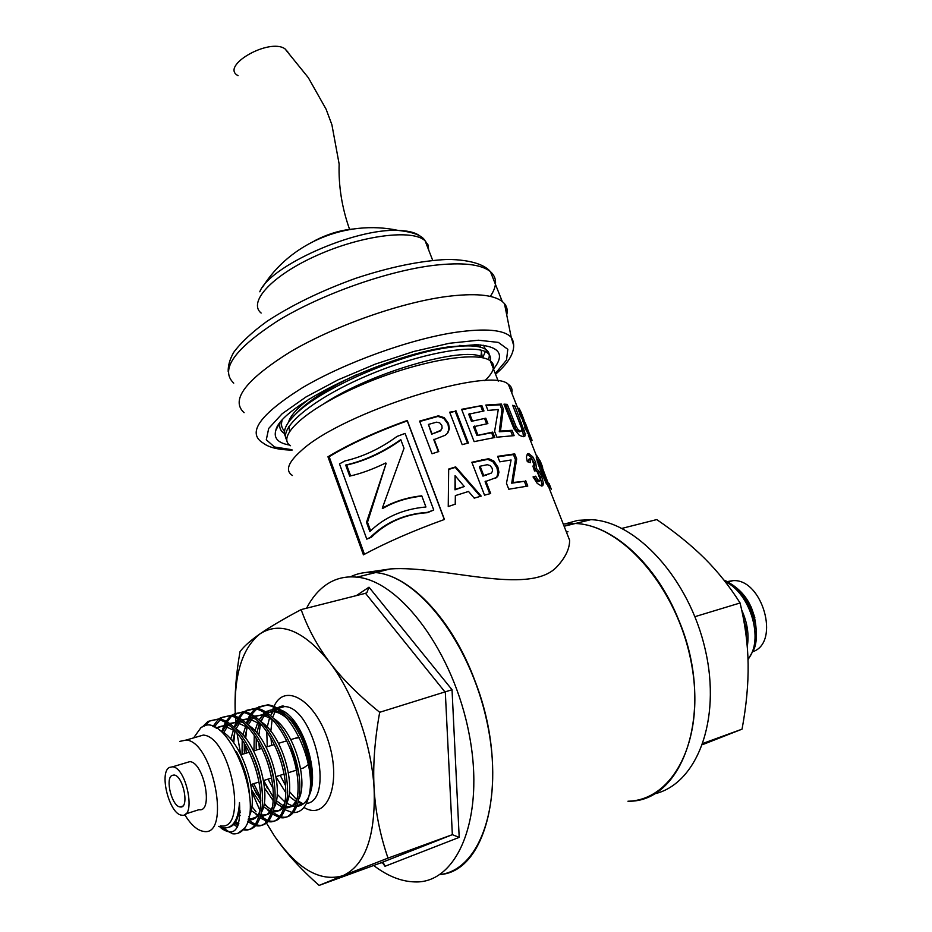 <?xml version="1.0" encoding="UTF-8"?>
<svg xmlns="http://www.w3.org/2000/svg" width="932" height="932" viewBox="0 0 932 932"><rect width="100%" height="100%" fill="white"/><g stroke="black" fill="none" stroke-linecap="round" stroke-linejoin="round"><path stroke-width="1.4" d="M263.756 714.413L265.422 713.295M266.867 712.572L273.251 711.582C277.771 711.99 282.431 714.331 287.196 718.595M303.879 743.596L310.368 765.603M286.555 715.438L292.974 721.286C303.774 735.313 309.913 752.415 311.393 772.593M267.752 712.619L275.616 710.895L280.8 712.164M254.599 716.172L261.158 715.1L263.942 715.59L268.719 717.547L274.544 721.717M290.283 744.132L298.718 772.861M297.704 796.545C295.223 804.304 291.192 808.079 285.6 807.869M282.431 807.205L275.802 803.174M273.297 800.774L264.478 788.018M253.958 750.773L254.273 735.08M254.995 730.863L257.919 721.997M259.119 719.784L262.707 715.31M255.088 716.51L263.558 714.401L268.393 715.566M274.02 718.688C294.069 731.69 308.212 780.061 299.079 798.619M296.493 803.058L291.646 806.611L285.914 806.763M283.316 805.831L276.361 800.739M273.402 797.442L263.651 780.527M256.195 748.699L256.23 738.086M256.836 732.913L259.492 723.069M260.424 721.019L266.074 713.761M242.215 719.795L248.96 718.63L261.776 724.886M276.746 745.344C282.163 756.446 285.507 767.84 286.776 779.525M285.343 801.101C282.815 808.638 278.796 812.215 273.274 811.83M270.257 811.12L263.488 806.809M260.774 804.071L251.663 790.08M242.04 754.396L242.215 739.67M242.926 734.999L245.815 725.783M246.922 723.651L250.591 718.875M251.652 717.966L253.155 716.918M242.751 720.18L251.372 717.931L255.846 718.991M261.344 721.951C281.685 734.766 296.201 784.651 286.73 803.058M284.167 807.287L279.46 810.63L273.589 810.642M271.13 809.698L264.036 804.258M260.832 800.506L251.756 784.29M244.405 753.673L244.242 742.909M244.801 737.177L247.399 726.913M248.25 724.945L251.966 719.213M252.991 718.164L253.854 717.419M229.703 723.465L236.646 722.218L248.96 728.16M263.255 747.021C269.663 759.533 273.437 772.418 274.579 785.664M272.855 805.667C270.292 812.995 266.272 816.374 260.809 815.803M257.954 815.069L251.058 810.456M230.74 739.216L233.594 729.616M234.608 727.554L238.382 722.486M239.442 721.543L240.782 720.587M230.286 723.884L239.081 721.508L243.194 722.463M248.564 725.271C269.15 737.864 284.05 789.206 274.276 807.473M271.713 811.562L267.787 814.475L263.15 814.999M232.662 741.534L235.202 730.804M236.006 728.859L239.769 722.836M240.794 721.776L241.516 721.123M215.875 727.904L224.204 725.818L235.982 731.434M249.718 748.978C257.092 762.807 261.251 777.067 262.218 791.734M260.249 810.258C257.686 817.282 253.76 820.475 248.448 819.857L248.157 819.811M240.107 815.593L238.487 814.114M222.096 731.678L226.057 726.121M227.117 725.166L228.293 724.292M218.997 726.774L226.662 725.119L230.425 725.958M235.726 728.661C256.545 741.068 271.783 793.913 261.694 811.958M259.143 815.884L250.883 819.053L248.495 818.447M240.2 812.599L238.976 811.283M223.692 732.727L227.466 726.506M228.491 725.411L229.074 724.863M236.32 751.483C244.417 766.325 248.867 781.622 249.671 797.373M238.662 823.958L234.526 823.608M219.707 730.373C241.831 738.936 260.273 798.13 248.844 816.758M238.895 823.189L235.47 822.245M216.772 728.405L218.985 726.774M244.079 828.886L246.153 829.352C259.62 831.472 266.75 807.415 259.888 777.439C253.224 747.487 234.212 720.25 218.81 718.922L209.851 720.867L204.399 726.133M223.319 827.942L229.715 832.276M238.126 833.208L244.499 828.315M193.6 737.899L200.764 727.88C225.626 706.957 265.282 802.615 244.545 828.257C241.295 832.427 237.357 834.28 232.72 833.814L219.754 826.812M202.442 726.89L208.057 721.38L217.005 719.434C232.394 720.762 251.395 748.035 258.071 778.01C264.933 808.009 257.826 832.078 244.37 829.934L243.357 829.76M256.545 824.843L258.479 825.239C272.062 827.313 279.32 803.302 272.494 773.478C265.865 743.666 246.794 716.591 231.287 715.345L222.282 717.302L214.162 727.088M235.714 823.888L238.01 825.729M237.369 827.103L233.85 824.389M212.88 726.587L218.1 719.586M218.892 718.922L220.5 717.815L229.505 715.846C244.988 717.116 264.059 744.214 270.688 774.038C277.526 803.885 270.28 827.907 256.719 825.822L255.822 825.682M268.87 820.812L270.688 821.174C284.377 823.177 291.763 799.237 284.971 769.552C278.388 739.892 259.259 713.003 243.66 711.78L234.584 713.784L232.254 715.461M231.486 716.172L227.245 721.881M226.604 723.127L225.567 725.434M225.346 725.981L224.787 727.519M239.186 809.593L240.188 811.05M248.11 819.974L255.45 824.494M254.762 825.426L247.632 821.593M221.967 731.597L223.878 725.795M224.169 725.096L225.462 722.428M226.126 721.263L230.495 715.986M231.276 715.333L241.889 712.293C257.465 713.504 276.594 740.427 283.188 770.112C289.98 799.807 282.617 823.772 268.94 821.744L268.16 821.628M281.08 816.84L282.78 817.143C296.586 819.077 304.077 795.206 297.331 765.661C290.784 736.14 271.596 709.427 255.916 708.273L246.77 710.277L244.522 711.885M243.741 712.584L239.524 718.106M238.872 719.306L237.672 721.916M237.509 722.323L236.81 724.211M234.887 731.702L233.734 742.932M251.768 806.401L256.02 811.819M260.657 816.339L267.799 820.486M267.111 821.395L260.168 817.877M257.523 815.686L255.846 814.055M234.293 727.263L236.052 722.172M236.332 721.519L237.765 718.642M238.429 717.524L242.763 712.409M243.555 711.768L254.156 708.763C269.837 709.939 289.013 736.676 295.56 766.221C302.317 795.777 294.838 819.671 281.056 817.713L280.381 817.62M293.429 812.622C302.154 812.553 307.665 805.353 309.948 791L310.333 787.458C311.393 771.638 308.48 755.258 301.584 738.307C291.588 717.896 280.404 706.724 268.043 704.79L258.851 706.817L251.675 714.39M251.034 715.531L249.671 718.432M249.566 718.7L248.728 720.949M246.759 728.684L245.71 738.319M245.687 745.379L246.234 753.114M253.772 783.649L260.774 797.967M264.21 803.174L267.694 807.555M273.029 812.634L280.019 816.537M279.344 817.399L272.528 814.125M271.259 813.17L270.641 812.669M269.697 811.865L267.612 809.861M256.731 794.367L252.071 784.185M244.534 753.639L244.184 749.806M246.444 723.209L248.11 718.584M248.366 717.99L249.939 714.914M250.603 713.842L254.925 708.856M255.706 708.25L266.307 705.279C287.324 705.454 312.768 754.116 310.333 787.458M725.061 581.545C750.901 593.463 764.158 640.668 748 659.11M748.023 659.728L754.372 648.474C762.26 625.605 746.217 588.768 723.931 580.1M743.037 616.53L746.183 628.995L746.753 641.158M747.254 646.505C749.223 634.739 747.371 622.553 741.674 609.947M290.528 445.729C275.569 436.595 306.57 408.426 361.465 384.916C416.185 361.278 476.578 350.525 490.081 360.684L490.267 360.812C496.08 365.076 494.263 371.717 484.838 380.722M286.753 438.39C281.79 432.832 284.819 424.677 295.863 413.913C320.934 388.749 396.881 355.535 444.855 348.079C465.651 344.735 479.316 345.201 485.828 349.465C489.347 351.935 490.174 355.337 488.31 359.67M490.197 360.766C491.048 357.364 489.999 354.638 487.063 352.599C474.656 343.407 419.4 353.193 366.369 376.027C313.245 398.733 278.26 427.695 286.776 440.067M282.081 420.472C280.8 424.771 281.615 428.254 284.54 430.933M478.396 344.805L478.069 346.226M476.986 344.735L476.683 345.504M289.561 431.306L288.85 426.553M295.887 413.878L299.766 409.894C312.29 398.209 331.384 386.419 357.049 374.501M459.523 345.446L470.578 345.9M481.122 350.187L482.333 357.457M288.489 422.208C290.446 415.695 297.32 407.983 309.133 399.071M474.458 344.677L478.99 346.82M481.658 350.327L480.889 356.758M324.651 403.207C375.48 370.144 469.262 344.957 483.067 357.9M295.188 738.261L299.3 737.713M308.294 764.578L303.785 767.84L300.628 768.83M702.646 744.61L742.047 729.162C746.369 705.769 748.396 684.111 748.128 664.167C747.825 644.257 745.146 623.858 740.09 602.981L694.946 616.669M740.09 602.981C729.605 586.368 717.757 571.491 704.569 558.373C691.311 545.22 675.374 532.288 656.745 519.578L621.947 528.386M742.047 729.162L703.089 743.352M653.192 794.146C696.286 785.513 721.834 720.855 705.256 649.651C689.121 578.399 635.88 521.081 590.888 519.672L577.933 520.347L565.806 523.691M754.85 617.683L751.134 606.883M756.283 632.816C755.677 608.969 746.113 592.006 727.554 581.906M753.173 651.561C780.573 642.02 762.12 578.19 732.855 580.659L727.065 581.626M627.947 801.229C674.162 800.355 705.78 737.853 691.323 662.908C677.413 587.952 622.04 524.926 575.382 523.481L563.243 524.005L575.382 523.481C612.324 524.693 656.373 563.802 678.764 620.176C715.648 706.607 684.845 802.813 627.947 801.229M235.295 714.401C234.421 695.307 235.994 674.395 240.025 651.666C243.869 646.4 250.58 640.424 260.144 633.76C269.744 627.096 283.41 619.034 301.141 609.586L365.495 593.3L366.917 592.542L368.979 587.195L356.315 595.618M301.141 609.586C307.758 628.284 317.253 645.853 329.637 662.291C342.056 678.671 358.738 695.342 379.685 712.293L452.032 689.727L368.979 587.195M381.083 862.776L383.53 863.079L384.998 866.282L459.196 837.379L452.346 834.676L381.083 862.776L319.128 885.4C300.255 868.741 285.32 852.197 274.299 835.771C297.261 869.02 320.142 882.324 342.953 875.672L319.128 885.4M379.685 712.293C374.652 740.218 372.8 765.813 374.128 789.078C375.538 812.343 380.163 835.352 388.003 858.116L452.346 834.676L445.321 692.383L365.495 593.3M388.003 858.116L342.953 875.672C365.181 865.28 375.573 836.412 374.128 789.078C371.775 744.621 353.519 693.303 329.637 662.291C303.681 630.44 280.509 620.922 260.144 633.76C241.866 648.334 233.617 675.84 235.388 716.254M306.558 608.212C311.777 598.134 318.278 590.352 326.037 584.865C335.112 578.551 345.399 575.988 356.898 577.164C400.026 580.624 453.872 652.109 469.309 734.94C485.234 817.807 457.437 884.014 414.565 881.905C401.098 881.497 387.456 876.022 373.674 865.49M195.545 737.328L203.246 735.092C230.647 736.327 248.693 831.67 220.406 825.822M221.175 828.198C234.899 837.682 241.004 829.131 239.489 802.545C238.382 819.834 233.128 828.315 223.75 827.989L218.671 826.393M292.974 721.286L279.856 709.59M275.825 708.611L265.538 711.722M264.502 712.677L262.812 714.611M262.346 715.24L261.496 716.533M263.803 780.48L267.531 788.588M280.683 806.471L282.093 807.671M283.083 808.428L283.712 808.883M284.994 809.733L292.217 812.506M266.575 712.386L269.01 710.487L276.187 708.833M279.961 709.66L281.487 710.277C301.409 717.593 319.42 769.611 309.972 793.656C307.152 801.543 302.818 805.772 296.993 806.331M295.456 806.355L293.009 806.017M292.159 805.796L286.695 803.244M285.017 802.079L277.154 794.239M272.994 788.332L268.043 779.14M259.422 749.118L258.84 742.536M258.816 735.371L260.494 723.826M261.123 721.729L263.756 715.951M301.607 738.365C309.517 756.341 312.814 772.418 311.486 786.596L309.972 793.656L311.09 787.738M235.458 717.489L235.749 721.601M236.367 728.09L236.483 729.197M236.891 732.482L240.631 754.046M251.826 791.629L260.075 810.758M261.391 813.45L262.078 814.801M262.311 815.279L264.152 818.785M265.212 820.766L266.156 822.467M266.517 823.119L274.299 835.771M220.896 827.336L218.869 826.323M239.489 802.545C239.326 817.131 235.866 825.356 229.086 827.208M172.012 775.412L174.074 775.016C183.441 775.587 189.779 809.081 180.121 806.937C172.047 806.576 164.894 778.721 172.012 775.412M169.426 767.432L172.618 766.803C186.773 767.653 196.384 818.436 181.775 815.174C169.531 814.603 158.72 772.546 169.426 767.432M185.852 762.83L189.848 761.63C204.178 762.399 213.719 812.844 198.947 809.687L185.724 813.916M179.818 741.371L186.19 740.055C213.3 741.441 231.462 837.425 203.479 831.379C197.106 830.319 190.862 824.738 184.746 814.638M350.35 576.873C358.039 573.098 366.439 571.665 375.549 572.574C417.746 575.894 470.101 642.323 487.005 722.009C504.328 801.695 480.656 870.045 439.834 874.577C489.079 871.665 510.515 772.36 475.285 681.758C452.533 619.465 409.975 575.289 375.549 572.574C366.439 571.665 358.039 573.098 350.35 576.873M461.794 409.777L481.856 405.571L483.964 410.965L468.691 414.192L471.452 421.322L485.782 418.188L487.89 423.582L473.561 426.74L476.963 435.524L491.63 432.798L493.541 437.714M484.722 418.899L486.632 423.78M480.796 406.294L482.683 411.152M491.63 432.798L492.713 432.099L494.822 437.504L474.132 441.628L461.62 409.311L481.856 405.571M476.963 435.524L492.713 432.099M474.423 426.064L477.836 434.86M471.452 421.322L485.782 418.188M469.553 413.505L472.314 420.635M513.206 406.632L522.77 430.864L523.446 436.677M504.305 404.966L505.855 405.094L514.697 427.334L516.817 430.514L519.147 431.9L521.233 431.201M514.045 428.93L503.979 404.138L507.276 404.372L516.118 426.611L518.262 429.803L520.604 431.19L521.862 430.374L521.442 427.811L512.682 405.303L514.93 406.014L525.205 433.893L524.879 436.106L522.829 436.63L519.287 435.267L514.045 428.93M523.644 436.689L524.879 436.106M523.691 434.592L525.205 433.893M522.77 430.864L524.297 430.176M513.427 406.713L514.93 406.014M519.147 431.9L520.604 431.19M516.817 430.514L518.262 429.803M514.697 427.334L516.118 426.611M505.855 405.094L507.276 404.372M471.976 462.645L487.739 459.348L492.888 461.701L496.896 467.713L497.968 472.943L496.942 476.648L497.886 475.996L496.744 477.37L485.094 481.704L489.766 493.762M496.942 476.648L495.638 478.163M480.108 466.21L479.351 466.827L482.939 476.124L491.397 473.06L492.562 471.044L492.213 468.365L490.174 465.627L487.308 464.707L480.108 466.21L483.708 475.518L491.397 473.06M482.939 476.124L483.708 475.518M485.863 481.098L490.675 493.517L484.535 495.172L471.837 462.26L488.648 458.695L493.855 461.037L497.886 467.048L498.946 472.279L497.886 475.996M497.968 472.943L498.946 472.279M496.896 467.713L497.886 467.048M492.888 461.701L493.855 461.037M487.739 459.348L488.648 458.695M528.712 453.558L527.244 454.257L531.252 457.495L534.106 462.901L535.038 469.25L537.671 472.128L540.152 477.137L541.9 484.069L541.539 486.026L537.286 483.44L533.046 476.904L535.679 476.194L537.752 479.689L539.546 480.947L540.304 479.63L537.38 472.128L535.585 470.66L534.537 471.033L532.883 466.082L534.094 465.15L532.056 459.604L530.122 458.695L530.448 462.656L527.291 461.643L526.382 457.041L527.384 453.907L528.712 453.558L532.743 456.797L535.62 462.214L536.529 468.563L539.185 471.441L541.678 476.462L543.414 483.382L542.82 485.619L541.562 486.026M528.91 459.278L528.607 462.039M533.174 477.172L534.234 476.893L536.284 480.376L538.067 481.646L539.721 480.912M541.9 484.069L543.414 483.382M540.152 477.137L541.678 476.462M537.671 472.128L539.185 471.441M535.038 469.25L536.529 468.563M534.106 462.901L535.62 462.214M531.252 457.495L532.743 456.797M528.374 460.233L529.83 459.534M538.067 481.646L539.546 480.947M536.284 480.376L537.752 479.689M534.234 476.893L535.679 476.194M364.447 554.284L329.147 456.692C350.723 443.748 376.761 431.819 407.272 420.903L444.296 519.508M433.753 509.99L427.567 512.67C405.222 514.08 386.489 522.258 371.379 537.228L366.789 539.139L370.365 537.298C385.732 522.2 404.744 513.893 427.392 512.367L433.753 509.99L405.082 433.403L397.02 436.432C380.431 448.572 363.037 456.75 344.863 460.967L339.481 463.903L366.789 539.139M444.436 519.462C413.027 530.821 386.023 542.61 363.422 554.843L327.959 456.785C349.85 443.644 376.283 431.539 407.261 420.46L444.436 519.462M329.147 456.692L327.959 456.785M371.379 537.228L370.365 537.298M542.68 467.247L540.152 460.839M551.29 489.183L549.099 483.557M419.75 421.509L437.958 416.406L443.725 418.282L447.966 424.083L448.851 429.396L447.407 433.357L445.1 435.291L433.811 439.718L438.366 451.682M440.265 430.968L442.094 428.196L441.861 425.458L439.706 422.837L436.502 422.173L428.429 424.421L431.691 434.184L440.265 430.968L441.255 429.803M431.691 434.184L440.65 430.398M428.429 424.421L431.947 433.66M434.067 439.205L438.786 451.542L432.029 453.768L419.598 421.113L438.39 415.812L444.226 417.676L448.502 423.478L449.364 428.802L447.884 432.774M448.851 429.396L449.364 428.802M447.966 424.083L448.502 423.478M443.725 418.282L444.226 417.676M437.958 416.406L438.39 415.812M400.923 440.021C383.017 452.649 364.936 460.99 346.681 465.056L350.63 475.903M367.499 522.269L366.509 522.328L386.197 463.227L367.499 522.269L370.621 530.844M346.681 465.056L345.679 465.056C364.179 460.862 382.551 452.381 400.783 439.624L404.022 448.292L382.295 508.208L383.029 508.29C394.364 501.765 407.307 497.711 421.881 496.127M385.708 462.994C372.73 469.309 360.731 473.677 349.698 476.112L345.679 465.056M382.295 508.208C393.817 501.591 406.969 497.455 421.753 495.801L425.936 506.985C403.055 509.07 384.368 517.26 369.876 531.578L366.509 522.328M546.839 483.114L547.853 486.015M536.284 457.577L538.044 461.037M537.275 461.41L538.684 460.769L542.261 471.301L547.643 482.776L538.684 460.769M540.467 470.59L536.354 458.113L536.879 455.783L539.477 460.07L549.915 487.727L546.269 483.487L540.467 470.59M547.946 486.143L549.484 485.525M537.904 460.711L539.477 460.07M536.226 456.063L536.879 455.783M547.562 482.811L546.21 483.37L547.503 482.799M545.686 482.357L546.804 481.891M544.23 479.456L545.395 478.966M538.032 464.066L539.325 463.519M537.321 461.759L538.661 461.189M497.816 456.797L513.45 454.595L515.419 459.627L511.715 483.184L524.355 481.308L526.277 486.236M525.648 480.609L527.78 486.061L508.779 489.23L506.46 483.265L511.097 459.977L499.785 461.829L497.641 456.342L514.732 453.884L516.701 458.928L512.833 482.508L524.355 481.308M511.715 483.184L512.833 482.508M515.419 459.627L516.701 458.928M513.45 454.595L514.732 453.884M448.676 469.46L455.27 467.41L480.318 496.36M455.27 467.41L455.701 466.874L481.203 496.115L474.237 498.142L468.528 491.455L455.352 495.614L455.224 504.177M455.072 475.658L454.979 489.836L464.276 486.527L455.072 475.658L455.294 489.358L464.276 486.527M455.352 495.614L455.468 504.096L448.245 506.554L448.676 469.052L455.701 466.874M518.588 410.686L519.637 413.202L521.209 412.596L523.668 418.969M531.881 440.393L524.693 427.578L525.998 427.87L529.877 435.093L527.151 428.079L519.974 414.95L518.308 408.239L519.089 408.263L521.209 412.596M530.11 438.11L531.054 437.749L532.09 440.312M529.749 434.533L531.054 437.749M527.128 428.021L527.745 429.361M524.937 424.444L525.741 424.13L527.221 427.986M522.864 421.066L524.052 420.577L525.741 424.13M521.244 417.897L522.2 417.489L524.052 420.577M520.347 415.858L521.268 415.462L522.2 417.489M519.672 414.169L520.732 413.715L521.268 415.462M524.075 420.006L520.732 413.715M518.274 408.6L519.089 408.263M528.456 435.395L529.621 434.929M527.244 433.135L528.234 432.716M524.996 428.289L525.998 427.87M486.073 405.618L500.03 404.803L501.964 409.731L499.284 431.772L510.689 431.027L512.518 435.687M512.052 430.304L514.138 435.652L496.896 437.19L494.612 431.353L498.294 409.509L487.949 410.43L485.852 405.047L501.369 404.069L503.303 408.997L500.484 431.062L512.052 430.304L510.689 431.027M499.284 431.772L500.484 431.062M501.964 409.731L503.303 408.997M500.03 404.803L501.369 404.069M449.853 412.62L455.189 411.292L467.526 443.236M455.876 410.639L468.388 443.026L462.19 444.634L449.678 412.189L455.189 411.292M548.762 487.156L569.592 540.164C569.755 548.715 565.363 557.767 556.404 567.32C528.048 596.154 443.061 565.281 390.426 568.928L362.082 573.017M292.392 475.483C285.006 470.672 288.035 462.342 301.479 450.494C342.661 412.212 490.721 365.612 508.394 384.392C511.517 386.524 512.647 389.366 511.75 392.943M238.044 75.643C219.684 66.172 269.08 37.618 284.947 48.802L287.895 52.041M259.795 291.786C269.476 266.144 354.929 227.921 398.232 230.437L398.232 230.437C409.463 230.775 417.117 233 421.229 237.112M314.247 240.922C327.342 234.165 340.145 230.204 352.657 229.062M281.639 431.132L284.446 433.054M284.505 433.59C280.485 431.05 278.994 427.52 279.996 423M483.545 345.283L485.362 349.162M485.316 351.609L482.729 357.69M493.494 369.037C505.365 354.3 499.564 346.191 476.089 344.712L448.42 346.914C382.05 356.222 280.089 406.399 275.837 430.293C273.472 438.18 278.074 443.119 289.654 445.077M480.131 347.088L480.539 344.957M506.728 314.9C507.812 310.519 507.055 306.756 504.457 303.599L502.255 301.479C493.226 294.594 474.493 292.963 446.044 296.586C399.653 302.83 333.924 326.118 290.155 351.947C245.582 379.895 230.239 400.131 244.102 412.678M459.196 837.379L452.032 689.727M382.4 862.624L384.998 866.282M277.34 707.971L284.528 706.561C313.944 706.747 335.24 800.553 306.407 803.501M303.494 803.745L298.217 802.557M295.747 801.357L288.815 795.975M285.856 792.748L276.07 777.067M267.263 746.742L266.762 731.352M267.228 727.053L269.523 718.013M270.641 715.485L273.134 711.582M273.74 710.871L276 708.821M271.259 714.331L272.028 711.535M272.191 711.034L272.913 708.984M273.076 708.565L273.565 707.4M274.055 706.328C285.029 681.513 316.589 701.132 328.938 743.154C341.869 785.047 326.666 821.442 303.948 807.427M300.803 805.376L299.906 804.7M519.823 423L521.349 422.312M512.518 422.068L513.94 421.346M486.166 475.308L486.982 474.691M480.772 460.42L481.576 459.791M540.968 471.848L542.261 471.301M566.365 531.939L567.996 531.776M261.146 313.059C247.586 302.131 272.4 275.115 317.381 255.217C362.198 235.155 412.829 228.934 425.097 240.794L428.068 244.965L428.673 249.986M495.265 373.557L506.519 360.078L507.8 349.314L498.352 342.393L478.407 340.227L449.352 343.279L413.785 351.481L375.328 364.109L338.06 379.848L305.941 396.997L282.163 413.738L268.707 428.429L266.296 439.776L274.486 446.987L291.937 449.702M490.314 296.411C497.28 286.007 497.304 277.748 490.407 271.631C481.192 264.21 462.354 262.102 433.893 265.329C387.491 270.921 322.064 294.023 278.703 320.258C234.561 348.696 219.579 369.655 233.734 383.145M513.66 345.318L511.214 337.314C504.072 329.742 485.502 328.087 455.515 332.328C409.835 339.178 344.514 362.781 302.352 387.759C259.562 414.705 246.526 433.147 263.22 443.096C267.146 446.078 274.416 449.713 292.089 450.121M273.251 711.582L275.616 710.895M285.693 807.578L287.336 807.03M261.158 715.089L263.558 714.401M273.321 811.656L275.301 811.003M248.96 718.642L251.372 717.931M260.82 815.768L263.15 815.011M236.646 722.218L239.081 721.508M248.448 819.857L250.883 819.053M224.204 725.83L226.662 725.108M236.041 823.946L238.487 823.131M244.37 829.934L246.153 829.34M217.005 719.434L218.81 718.922M256.719 825.822L258.479 825.239M229.505 715.846L231.287 715.333M268.94 821.756L270.688 821.174M241.889 712.293L243.66 711.78M281.056 817.725L282.78 817.143M254.156 708.774L255.904 708.262M498.247 381.165L490.279 360.812M487.063 352.599L485.84 349.465M295.863 413.913L299.766 409.894M444.855 348.079L443.026 347.822M732.855 580.659L727.974 582.081M590.888 519.672L564.116 526.242M366.136 593.067L366.917 592.542M311.498 786.608L309.948 791M266.307 705.279L268.043 704.778M180.121 806.937L182.73 806.11M250.871 784.569L258.91 782.03M263.5 780.573L271.527 778.034M275.988 776.624L284.015 774.084M288.372 772.71L296.388 770.17M240.98 754.722L249.217 752.217M253.609 750.877L261.845 748.384M266.133 747.08L274.346 744.586M278.528 743.317L286.741 740.835M290.807 739.6L298.03 737.41M172.618 766.803L189.848 761.63M186.19 740.055L203.246 735.092M297.273 805.563L302.912 803.71L298.543 801.24M278.097 708.425L284.528 706.561C283.445 705.652 281.487 705.908 278.656 707.341M271.69 745.402L270.967 738.086M270.828 731.201L272.121 719.76M272.726 717.384L274.94 711.827M275.476 710.883L276.711 709.159M296.597 799.621L289.398 791.501M285.6 785.758L280.194 775.296M356.898 577.164L390.426 568.928M495.789 478.034L496.744 477.37M542.133 485.933L542.82 485.619M528.665 459.394L530.122 458.695M441.057 430.118L441.477 429.524M519.52 413.738L520.755 413.226M528.572 435.617L529.819 435.116M538.789 461.748L546.373 481.063M508.394 384.392L518.425 409.917M522.631 420.623L525.415 427.718M528.374 435.256L536.424 455.76M349.582 229.365C341.928 207.743 338.444 185.969 339.143 164.044L331.897 124.737L326.095 109.195L308.317 77.682L284.947 48.802M432.681 260.308L425.097 240.794C422.208 235.493 413.249 232.045 398.232 230.437C346.028 219.137 289.864 243.112 262.579 287.184M278.726 424.736L275.837 430.293M228.2 371.53C228.002 365.577 229.843 359.17 233.722 352.319C241.12 342.382 252.222 332.048 267.006 321.307C291.809 305.067 321.272 290.772 355.407 278.423C389.576 267.076 420.274 260.739 447.5 259.422C472.675 259.69 485.362 265.562 490.407 271.631L502.255 301.479M495.544 374.256C518.076 354.929 514.581 342.207 511.214 337.314L504.457 303.599"/></g></svg>
